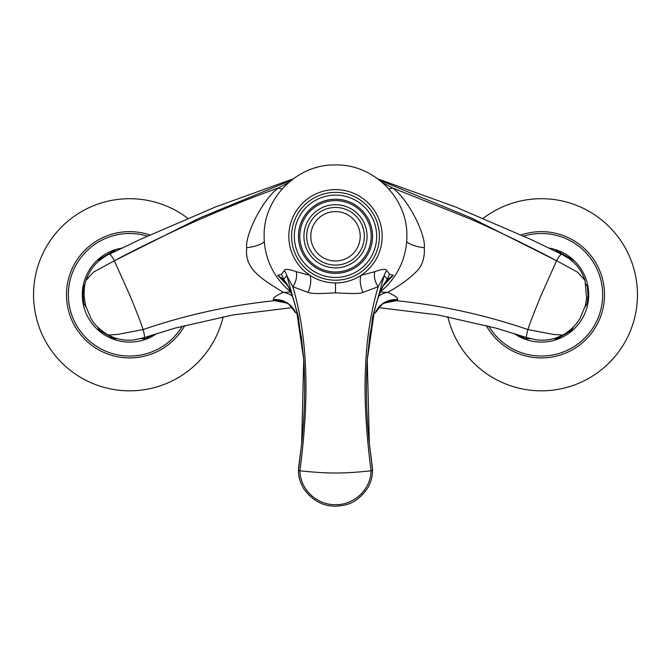 <?xml version="1.0" encoding="UTF-8"?>
<svg xmlns="http://www.w3.org/2000/svg" width="671" height="671" viewBox="0 0 671 671"><rect width="100%" height="100%" fill="white"/><g stroke="black" fill="none" stroke-linecap="round" stroke-linejoin="round"><path stroke-width="1.01" d="M383.703 303.2L396.36 300.675L397.677 299.702C398.071 297.932 394.741 295.475 387.687 292.33C399.287 286.005 408.647 279.295 415.76 272.2C422.017 266.471 424.869 258.318 424.324 247.725C425.85 234.85 408.698 199.606 392.619 187.947A27.452 10.803 -46 0 1 388.92 188.987M378.712 296.154A21.958 17.622 -63.3 0 1 387.687 292.33L380.272 292.07M382.487 182.596L392.619 187.947L470.186 218.939C502.73 233.156 536.23 249.889 556.586 260.725L541.388 294.745C534.082 312.384 529.595 323.984 527.909 329.562C526.534 334.561 526.156 337.261 526.76 337.639L536.624 339.887C543.191 340.667 549.683 340.012 556.1 337.941L562.86 335.055L553.399 334.418L527.909 329.562C485.158 314.942 441.308 305.322 396.36 300.675A21.958 21.422 72.5 0 0 387.528 301.489L382.143 304.215L375.299 312.896L374.661 312.896M378.528 307.595L437.802 314.9L496.054 328.127L526.76 337.639M562.86 335.055C574.191 328.27 577.916 321.644 580.029 318.398L585.238 306.077L586.613 298.268L584.986 280.335L577.639 272.216L556.586 260.725L556.997 260.012C559.362 255.995 560.864 254.066 561.51 254.208L530.954 239.48L455.307 206.878L377.857 178.88M584.986 280.335C581.942 271.998 579.065 266.689 569.78 259.014L561.51 254.208M379.484 180.113L470.941 217.815L556.586 260.725M293.143 178.88L215.693 206.878L140.038 239.48L109.49 254.208C110.136 254.066 111.638 255.995 114.003 260.012L129.612 294.745C136.918 312.384 141.405 323.984 143.091 329.562L117.601 334.418L108.14 335.055L114.825 337.916C121.283 340.012 127.817 340.667 134.41 339.887L144.24 337.639L174.946 328.127L233.198 314.9L292.472 307.595M288.513 182.596L278.381 187.947C245.569 199.757 212.64 213.269 179.585 228.492C152.527 241.149 130.803 251.893 114.414 260.725L200.05 217.815L291.516 180.113M109.49 254.208L109.13 254.351C108.375 254.2 104.978 256.372 98.939 260.868C96.288 263.099 90.115 268.761 86.014 280.335C83.598 287.247 83.514 295.827 85.762 306.077L90.971 318.398C93.932 324.16 99.652 329.713 108.14 335.055M85.578 305.355L85.762 306.077M282.08 188.987A27.452 10.803 -134 0 1 278.381 187.947C262.378 199.547 245.158 234.758 246.676 247.725C244.672 268.006 258.587 277.299 283.313 292.33C276.259 295.475 272.929 297.932 273.323 299.702L274.64 300.675C229.692 305.322 185.842 314.942 143.091 329.562C144.466 334.561 144.844 337.261 144.24 337.639M296.339 312.896L296.976 312.896L295.701 312.896L288.849 304.215L283.472 301.489A21.958 21.422 107.5 0 0 274.64 300.675L287.297 303.2M246.676 247.725A27.452 10.954 180 0 0 264.34 241.761M290.728 292.07L283.313 292.33A21.958 17.622 -116.7 0 1 292.288 296.154M99.476 330.392L97.345 326.71L99.476 330.392L113.86 338.696L117.45 338.696M140.751 338.696L145.397 338.696L154.523 334.25M84.211 303.955L86.056 307.15M116.284 250.853L113.86 250.853L99.476 259.165L98.016 261.69M85.016 284.194L83.707 286.475L82.961 294.779L83.707 303.082M380.398 291.759A71.369 71.369 0 0 0 406.869 236.284C407.851 198.171 373.63 163.976 335.5 164.957C297.37 163.976 263.149 198.171 264.131 236.284A71.369 71.369 0 0 0 290.602 291.759M287.532 285.494L277.719 275.253L281.359 274.33L284.252 270.598C284.806 268.66 288.798 269.012 296.213 271.671L310.094 275.429A46.668 46.668 0 0 1 335.5 189.616A46.668 46.668 0 0 1 360.906 275.429L374.787 271.671C382.227 269.012 386.211 268.652 386.748 270.598L389.641 274.33L393.281 275.253L383.468 285.494M307.981 292.355A13.722 6.341 102.9 0 0 310.094 275.429C317.844 280.386 326.307 282.894 335.5 282.952C344.684 282.894 353.156 280.386 360.906 275.429A13.722 6.341 77.1 0 0 363.019 292.355L378.167 286.743C371.021 310.899 366.827 337.27 365.594 365.854C364.009 395.613 365.838 430.597 371.08 470.807C342.797 473.793 327.775 473.709 299.92 470.807C305.171 430.53 306.999 395.513 305.406 365.745C304.173 337.245 299.979 310.908 292.833 286.743L307.981 292.355C312.074 294.51 327.633 293.068 335.5 292.883C343.376 293.068 358.918 294.51 363.019 292.355M291.583 236.284A43.917 43.917 0 0 1 335.5 192.367A43.917 43.917 0 0 1 379.417 236.284A43.917 43.917 0 0 1 335.5 280.201A43.917 43.917 0 0 1 291.583 236.284M386.748 270.598A13.722 12.388 161.3 0 0 384.173 275.672L378.167 286.743A13.722 8.287 66.6 0 1 374.787 271.671M374.217 311.94A2.743 1.384 -167 0 0 374.275 311.789A2.743 1.384 -167 0 0 374.301 311.604C377.739 296.221 382.118 285.51 387.452 279.455L384.173 275.672L372.766 316.293L367.272 359.53L369.36 443.707L372.556 470.212L371.088 470.807C370.837 489.52 354.011 505.087 335.492 504.693C316.989 505.087 300.155 489.503 299.903 470.799L298.444 470.212L298.444 469.004L301.656 443.539M367.272 359.522L367.272 359.539C365.653 387.603 366.349 415.659 369.36 443.707L369.377 443.908M374.301 311.604L367.247 359.866L369.956 334.762L374.284 311.78C376.297 302.998 378.62 295.676 381.245 289.822L383.502 285.443L387.217 280.444L393.281 275.253L387.452 279.455A13.722 13.235 115.4 0 1 389.641 274.33M369.344 443.539L372.556 469.004L369.822 447.96M372.556 470.212L372.548 468.945M296.725 311.789A2.743 1.384 -13 0 1 296.699 311.604L303.753 359.866L301.422 337.429L296.716 311.78C294.175 300.658 291.172 292.002 287.716 285.812L283.783 280.453L277.719 275.253L283.548 279.455L286.827 275.672A13.722 12.388 18.7 0 0 284.252 270.598M296.699 311.604C293.269 296.23 288.882 285.51 283.548 279.455A13.722 13.235 64.6 0 0 281.359 274.33M296.213 271.671A13.722 8.287 113.4 0 1 292.833 286.743L286.827 275.672L298.243 316.301L303.728 359.522L301.64 443.716L298.444 470.673M301.313 446.71L298.452 468.945M376.674 236.284A41.174 41.174 0 0 0 335.5 195.11A41.174 41.174 0 0 0 294.326 236.284A41.174 41.174 0 0 0 335.5 277.459A41.174 41.174 0 0 0 376.674 236.284M299.811 236.284A35.689 35.689 0 0 0 335.5 271.973A35.689 35.689 0 0 0 371.189 236.284A35.689 35.689 0 0 0 335.5 200.595A35.689 35.689 0 0 0 299.811 236.284M306.681 236.284A28.819 28.819 0 0 0 335.5 265.104A28.819 28.819 0 0 0 364.319 236.284A28.819 28.819 0 0 0 335.5 207.465A28.819 28.819 0 0 0 306.681 236.284M310.799 236.284A24.701 24.701 0 0 0 335.5 260.985A24.701 24.701 0 0 0 360.201 236.284A24.701 24.701 0 0 0 335.5 211.583A24.701 24.701 0 0 0 310.799 236.284M571.524 259.157L572.984 261.69L571.524 259.157L557.14 250.853L554.716 250.853M586.789 285.603L585.984 284.194M553.55 338.696L557.14 338.696L571.524 330.392L573.655 326.71M584.944 307.15L587.293 303.082L588.039 294.779L587.293 286.475M516.477 334.25L525.603 338.696L530.249 338.696M447.842 316.746A96.079 96.079 0 0 0 637.45 294.779A96.079 96.079 0 0 0 483.237 218.285A96.079 96.079 0 0 1 637.45 294.779A96.079 96.079 0 0 1 447.842 316.746M33.55 294.779A96.079 96.079 0 0 0 223.158 316.746A96.079 96.079 0 0 1 33.55 294.779A96.079 96.079 0 0 1 187.763 218.285A96.079 96.079 0 0 0 33.55 294.779M424.324 247.725A27.452 10.954 -0 0 1 406.66 241.761M114.414 260.725L93.361 272.216L86.014 280.335M397.677 299.702A21.958 21.732 22.6 0 0 375.299 312.896L375.299 312.896M273.323 299.702A21.958 21.732 157.4 0 1 295.701 312.896M335.5 292.883L335.5 282.952M298.444 236.284A37.056 37.056 0 0 0 335.5 273.34A37.056 37.056 0 0 0 372.556 236.284A37.056 37.056 0 0 0 335.5 199.228A37.056 37.056 0 0 0 298.444 236.284M303.929 236.284A31.571 31.571 0 0 0 335.5 267.855A31.571 31.571 0 0 0 367.071 236.284A31.571 31.571 0 0 0 335.5 204.714A31.571 31.571 0 0 0 303.929 236.284M486.19 325.452A63.133 63.133 0 0 0 604.512 294.779A63.133 63.133 0 0 0 521.182 234.959M523.682 236.108A61.287 61.287 0 0 1 602.659 294.779A61.287 61.287 0 0 1 488.714 326.123M549.021 248.085A47.314 47.314 0 0 1 563.221 336.75A47.314 47.314 0 0 1 514.229 333.529M149.818 234.959A63.133 63.133 0 0 0 66.488 294.779A63.133 63.133 0 0 0 184.81 325.452M182.286 326.123A61.287 61.287 0 0 1 68.341 294.779A61.287 61.287 0 0 1 147.318 236.108M156.771 333.529A47.314 47.314 0 0 1 82.307 294.779A47.314 47.314 0 0 1 121.979 248.085M303.728 359.513L303.728 359.522C305.364 387.016 304.668 415.081 301.64 443.716L301.623 443.908M372.556 470.228C372.531 476.519 370.912 482.415 367.725 487.909C360.881 497.823 353.038 503.56 344.206 505.112C327.825 508.61 314.389 503.216 303.904 488.933C300.231 482.919 298.402 476.678 298.444 470.228"/></g></svg>

